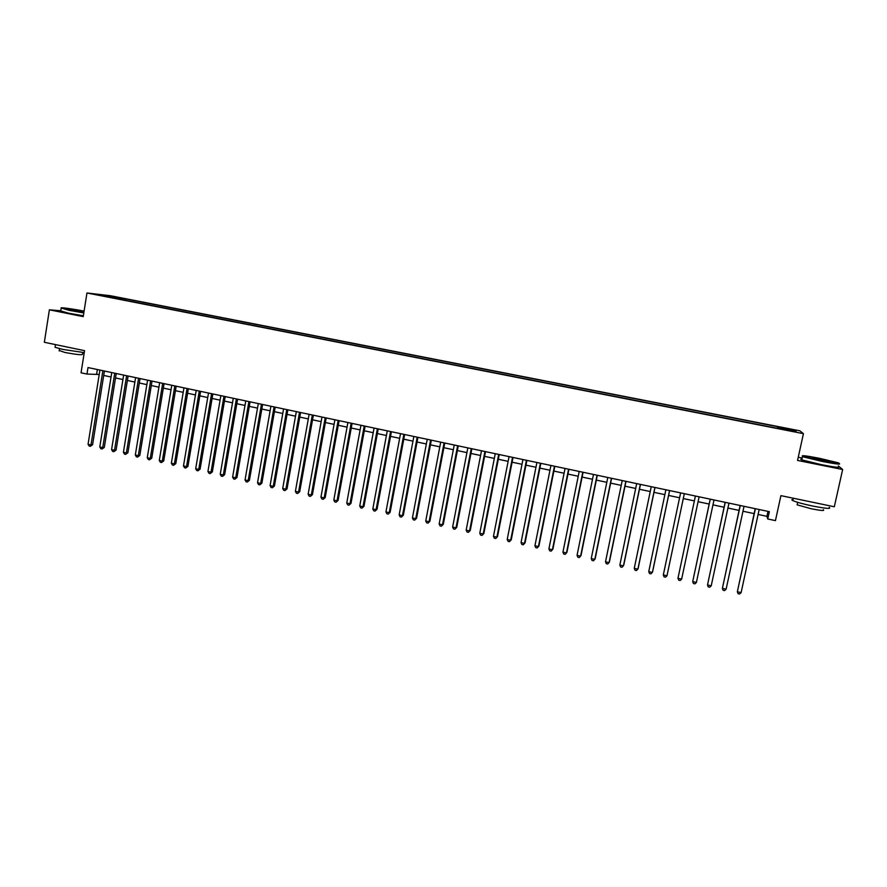 <?xml version="1.0" encoding="UTF-8"?>
<svg xmlns="http://www.w3.org/2000/svg" width="887" height="887" viewBox="0 0 887 887"><rect width="100%" height="100%" fill="white"/><g stroke="black" fill="none" stroke-linecap="round" stroke-linejoin="round"><path stroke-width="1.33" d="M98.102 295.049L104.367 295.992L98.102 295.049M799.863 430.805L110.443 295.715L86.959 292.987L803.434 433.665L799.863 430.805M802.181 458.047L798.256 457.26M60.771 310.772L49.384 309.818L44.35 342.282L84.564 350.664L81.05 372.806L86.97 374.059L99.222 374.491M803.434 433.665L797.557 460.431L842.65 469.511L838.415 465.974M842.65 469.511L834.312 506.765L780.915 495.645L775.438 520.625L767.754 518.984L769.351 511.666L88.001 367.551L86.97 374.059M791.925 430.871L784.274 429.607L791.847 431.226M111.895 297.677L779.229 428.676M111.784 297.289L98.779 294.739L125.422 298.841L777.81 426.702L794.841 430.439L796.193 431.592L779.34 428.277M49.384 309.818L83.223 316.626L86.959 292.987M758.108 514.46L766.911 516.323L767.754 518.984M103.712 375.445L111.052 376.997M115.521 377.951L122.927 379.525M127.384 380.468L134.868 382.064M139.314 383.007L146.865 384.614M151.3 385.546L158.928 387.175M163.341 388.107L171.036 389.748M175.438 390.679L183.21 392.331M187.6 393.263L195.45 394.926M199.819 395.857L207.735 397.542M212.104 398.463L220.087 400.17M224.433 401.09L232.505 402.798M236.84 403.718L244.978 405.448M249.302 406.368L257.518 408.12M261.82 409.029L270.125 410.792M274.405 411.701L282.787 413.486M287.055 414.384L295.504 416.18M299.762 417.09L308.299 418.908M312.534 419.806L321.149 421.635M325.374 422.534L334.066 424.374M338.28 425.272L347.05 427.135M351.241 428.022L360.1 429.907M364.28 430.794L373.216 432.69M377.374 433.577L386.399 435.495M390.535 436.371L399.649 438.311M403.773 439.187L412.965 441.138M417.067 442.014L426.359 443.977M430.439 444.853L439.808 446.837M443.877 447.702L453.335 449.709M457.382 450.574L466.928 452.603M470.953 453.457L480.588 455.497M484.59 456.35L494.325 458.424M498.306 459.266L508.129 461.351M512.098 462.194L522 464.3M525.958 465.143L535.959 467.261M539.884 468.103L549.973 470.243M553.887 471.075L564.077 473.237M567.957 474.068L578.246 476.252M582.116 477.073L592.494 479.279M596.341 480.089L606.819 482.317M610.633 483.127L621.21 485.377M625.013 486.187L635.691 488.449M639.46 489.258L650.238 491.542M653.996 492.34L664.873 494.647M668.598 495.445L679.575 497.773M683.289 498.561L694.355 500.911M698.069 501.698L709.179 504.06M712.96 504.869L724.08 507.231M727.928 508.04L739.059 510.413M742.973 511.245L754.127 513.606M767.987 511.367L766.911 516.323M97.37 369.535L96.661 373.948M778.076 428.443L778.276 427.19M777.456 428.321L777.81 426.702M125.189 300.294L125.422 298.841M121.186 298.354L120.51 299.374M793.854 431.126L794.841 430.439M108.358 295.848L108.547 296.657M755.203 508.672L737.352 591.751L755.391 508.706M741.111 592.605L739.558 594.013L738.062 593.669L737.352 591.751L741.111 592.605L759.183 509.504M822.216 460.952C836.164 463.613 841.519 464.245 838.293 462.814L819.311 458.28C806.449 455.796 800.928 455.109 802.724 456.195L822.216 460.952M839.335 463.591C841.131 464.699 835.41 463.979 822.16 461.428L802.48 456.672L802.247 455.973M821.473 460.264L812.026 458.002L820.02 458.934L829.811 461.318L821.473 460.264M828.879 461.528L812.525 458.169M829.179 507.32C831.662 509.094 826.03 508.639 812.27 505.956C802.768 503.916 796.282 502.12 792.812 500.59C791.47 499.913 791.548 499.558 793.045 499.503M823.302 509.692C825.076 510.99 821.029 510.679 811.139 508.739L797.125 504.847L797.302 504.038M838.259 466.662C840.854 468.003 835.244 467.338 821.429 464.677L801.77 459.876C800.396 459.344 800.451 459.111 801.926 459.167M84.099 311.126C72.978 308.931 58.664 306.991 61.458 308.077L83.877 312.523M83.81 312.934L69.119 310.361L61.436 308.088M83.943 312.047L69.618 309.441L84.021 311.592M83.955 312.013L70.616 309.718M84.254 352.605L62.999 349.445L55.072 347.305L55.16 346.717M82.757 352.494L82.469 354.279C82.181 355.188 76.315 354.578 64.884 352.461L59.241 350.476M83.356 315.783L68.676 313.211L60.748 310.916M740.124 505.479L722.384 588.347L740.268 505.512M726.12 589.201L724.59 590.609L723.105 590.265L722.384 588.347L726.12 589.201L744.038 506.311M725.134 502.308L707.504 584.965L725.233 502.33M711.219 585.819L709.711 587.216L708.225 586.884L707.504 584.965L711.219 585.819L728.981 503.117M710.221 499.159L692.692 581.606L710.276 499.17M696.395 582.449L694.909 583.857L693.434 583.513L692.692 581.606L696.395 582.449L714.013 499.958M681.648 579.1L680.185 580.508L678.721 580.165L677.967 578.257L695.397 496.021L677.967 578.257L681.648 579.1L699.111 496.809M663.321 574.931L664.075 576.838L665.538 577.171L666.98 575.763L684.321 493.671L666.98 575.763L663.321 574.931L680.606 492.895M669.563 490.555L652.388 572.448L648.752 571.627L665.882 489.779M669.618 490.566L652.577 571.86L650.969 573.856L649.517 573.523L648.752 571.627M654.905 487.451L637.875 569.155L634.26 568.334L651.246 486.686M655.005 487.473L638.108 568.578L636.478 570.563L635.037 570.23L634.26 568.334M640.325 484.369L623.439 565.873L619.847 565.063L636.689 483.603M640.469 484.402L623.716 565.307L622.064 567.281L620.634 566.959L619.847 565.063M625.823 481.297L609.081 562.613L605.511 561.804L622.208 480.543M626.011 481.342L609.391 562.059L607.728 564.021L606.298 563.7L605.511 561.804M611.398 478.248L594.8 559.375L591.241 558.566L607.795 477.494M611.631 478.304L595.155 558.821L593.47 560.784L592.05 560.451L591.241 558.566M597.051 475.221L580.597 556.138L577.049 555.34L593.47 474.456M597.317 475.277L580.985 555.606L579.278 557.557L577.869 557.236L577.049 555.34M582.77 472.194L566.46 552.934L562.935 552.135L579.211 471.44M583.081 472.261L566.893 552.413L565.163 554.342L563.766 554.02L562.935 552.135M568.578 469.19L552.401 549.74L548.898 548.942L565.041 468.447M568.922 469.267L552.867 549.23L551.126 551.149L549.729 550.827L548.898 548.942M552.867 549.23L551.126 551.149M554.453 466.207L538.42 546.558L534.928 545.771L550.927 465.464M554.841 466.285L538.919 546.059L537.167 547.966L535.77 547.656L534.928 545.771M538.919 546.059L537.167 547.966M540.405 463.236L524.505 543.398L521.035 542.611L536.901 462.493M540.826 463.324L525.049 542.911L523.263 544.806L521.889 544.496L521.035 542.611M525.049 542.911L523.263 544.806M526.423 460.275L510.657 540.261L507.209 539.473L522.942 459.544M526.889 460.375L511.245 539.773L509.448 541.669L508.074 541.358L507.209 539.473M511.245 539.773L509.448 541.669M512.52 457.337L496.886 537.134L493.46 536.347L509.06 456.605M513.03 457.448L497.507 536.657L495.7 538.542L494.325 538.232L493.46 536.347M497.507 536.657L495.7 538.542M498.694 454.41L483.193 534.018L479.778 533.242L495.245 453.689M499.237 454.532L483.847 533.553L482.018 535.426L480.654 535.116L479.778 533.242M483.847 533.553L482.018 535.426M484.934 451.505L469.567 530.925L466.163 530.149L481.497 450.773M485.511 451.627L470.254 530.47L468.403 532.333L467.05 532.023L466.163 530.149M470.254 530.47L468.403 532.333M471.241 448.611L456.007 527.843L452.625 527.078L467.826 447.891M471.862 448.744L456.727 527.399L454.865 529.251L453.523 528.94L452.625 527.078M456.727 527.399L454.865 529.251M457.625 445.729L442.513 524.782L439.154 524.017L454.233 445.008M458.28 445.862L443.278 524.339L441.393 526.191L440.052 525.88L439.154 524.017M443.278 524.339L441.393 526.191M444.077 442.868L429.097 521.733L425.749 520.968L440.695 442.147M444.764 443.012L429.885 521.301L428 523.142L426.658 522.831L425.749 520.968M429.885 521.301L428 523.142M430.594 440.007L415.748 518.695L412.422 517.941L427.235 439.298M431.326 440.163L416.568 518.285L414.661 520.104L413.331 519.804L412.422 517.941M416.568 518.285L414.661 520.104M417.189 437.18L402.465 515.68L399.15 514.926L413.841 436.471M417.943 437.335L403.319 515.269L401.401 517.088L400.07 516.788L399.15 514.926M403.319 515.269L401.401 517.088M403.84 434.353L389.249 512.675L385.945 511.932L400.514 433.654M404.638 434.519L390.136 512.276L388.196 514.083L386.887 513.784L385.945 511.932M390.136 512.276L388.196 514.083M390.568 431.548L376.088 509.692L372.817 508.95L387.264 430.849M391.4 431.725L377.019 509.304L375.068 511.1L373.76 510.801L372.817 508.95M377.019 509.304L375.068 511.1M377.363 428.754L363.005 506.721L359.745 505.978L374.07 428.055M378.228 428.931L363.969 506.344L361.996 508.129L360.699 507.83L359.745 505.978M363.969 506.344L361.996 508.129M364.224 425.971L349.988 503.761L346.75 503.029L360.954 425.283M365.122 426.159L350.986 503.395L349.001 505.169L347.704 504.88L346.75 503.029M350.986 503.395L349.001 505.169M351.152 423.21L337.038 500.822L333.811 500.091L347.892 422.522M352.084 423.409L338.069 500.456L336.062 502.23L334.776 501.931L333.811 500.091M338.069 500.456L336.062 502.23M338.147 420.46L324.154 497.895L320.939 497.163L334.898 419.773M339.111 420.66L325.207 497.54L323.19 499.303L321.914 499.004L320.939 497.163M325.207 497.54L323.19 499.303M325.207 417.722L311.326 494.979L308.133 494.259L321.981 417.034M326.205 417.932L312.424 494.636L310.383 496.387L309.108 496.099L308.133 494.259M312.424 494.636L310.383 496.387M312.324 414.994L298.564 492.085L295.393 491.365L309.119 414.318M313.355 415.216L299.695 491.742L297.644 493.494L296.38 493.205L295.393 491.365M299.695 491.742L297.644 493.494M299.518 412.289L285.869 489.203L282.709 488.482L296.325 411.612M300.571 412.51L287.022 488.87L284.971 490.611L283.696 490.323L282.709 488.482M287.022 488.87L284.971 490.611M286.767 409.594L273.24 486.331L270.091 485.61L283.585 408.918M287.854 409.827L274.427 486.009L272.353 487.739L271.089 487.451L270.091 485.61M274.427 486.009L272.353 487.739M274.083 406.911L260.667 483.47L257.54 482.761L270.912 406.235M275.203 407.144L261.887 483.16L259.791 484.879L258.538 484.59L257.54 482.761M261.887 483.16L259.791 484.879M261.454 404.239L248.16 480.632L245.045 479.922L258.305 403.574M262.607 404.483L249.402 480.333L247.307 482.04L246.054 481.752L245.045 479.922M249.402 480.333L247.307 482.04M248.892 401.578L235.709 477.805L232.616 477.095L245.766 400.924M250.079 401.833L236.984 477.505L235.709 477.805L234.867 479.213L233.636 478.925L232.616 477.095M236.984 477.505L234.867 479.213M236.397 398.939L223.324 474.988L220.242 474.29L233.281 398.285M237.616 399.194L224.633 474.7L223.324 474.988L222.504 476.397L221.262 476.119L220.242 474.29M224.633 474.7L222.504 476.397M223.956 396.312L211.006 472.194L207.924 471.496L220.863 395.657M225.209 396.578L212.337 471.917L211.006 472.194L210.186 473.603L208.966 473.314L207.924 471.496M212.337 471.917L210.186 473.603M211.583 393.695L198.732 469.4L195.683 468.713L208.5 393.041M212.869 393.961L200.096 469.134L198.732 469.4L197.945 470.809L196.714 470.531L195.683 468.713M200.096 469.134L197.945 470.809M199.276 391.089L186.525 466.629L183.487 465.941L196.204 390.435M200.584 391.367L187.922 466.374L186.525 466.629L185.749 468.037L184.529 467.759L183.487 465.941M187.922 466.374L185.749 468.037M187.013 388.495L174.384 463.879L171.357 463.191L183.964 387.852M188.354 388.772L175.803 463.624L174.384 463.879L173.619 465.276L172.411 464.999L171.357 463.191M175.803 463.624L173.619 465.276M174.817 385.912L162.299 461.129L159.283 460.442L171.779 385.268M176.191 386.2L163.74 460.885L162.299 461.129L161.545 462.537L160.347 462.26L159.283 460.442M163.74 460.885L161.545 462.537M162.687 383.35L150.269 458.391L147.264 457.714L159.66 382.707M164.084 383.639L151.744 458.158L150.269 458.391L149.537 459.799L148.329 459.533L147.264 457.714M151.744 458.158L149.537 459.799M150.613 380.789L138.294 455.674L135.312 454.998L147.597 380.157M152.032 381.1L139.802 455.441L138.294 455.674L137.574 457.082L136.387 456.805L135.312 454.998M139.802 455.441L137.574 457.082M138.594 378.25L126.386 452.969L123.415 452.292L135.6 377.618M140.046 378.561L127.905 452.747L126.386 452.969L125.677 454.377L124.49 454.1L123.415 452.292M127.905 452.747L125.677 454.377M126.63 375.722L114.523 450.274L111.574 449.609L123.648 375.09M128.105 376.033L116.086 450.064L114.523 450.274L113.835 451.683L112.649 451.416L111.574 449.609M116.086 450.064L113.835 451.683M114.733 373.205L102.726 447.602L99.787 446.926L111.762 372.573M116.23 373.527L104.311 447.392L102.726 447.602L102.049 448.999L100.874 448.733L99.787 446.926M104.311 447.392L102.049 448.999M102.881 370.699L90.984 444.93L88.057 444.265L99.932 370.079M104.422 371.021L92.592 444.731L90.984 444.93L90.319 446.327L89.155 446.061L88.057 444.265M92.592 444.731L90.319 446.327M801.77 459.876L802.48 456.672M797.679 502.341L797.125 504.847M792.812 500.59L793.333 498.228M60.693 311.293L61.136 308.454M59.518 348.669L59.174 350.908M55.072 347.305L55.493 344.611"/></g></svg>
